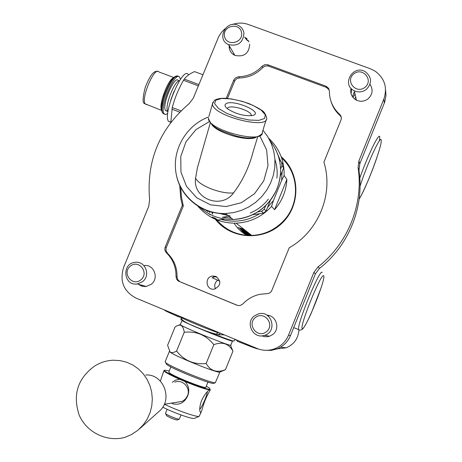 <?xml version="1.0" encoding="UTF-8"?>
<svg xmlns="http://www.w3.org/2000/svg" width="462" height="462" viewBox="0 0 462 462"><rect width="100%" height="100%" fill="white"/><g stroke="black" fill="none" stroke-linecap="round" stroke-linejoin="round"><path stroke-width="0.69" d="M217.654 280.238L219.791 281.11M215.471 288.825C214.004 285.412 214.766 282.53 217.764 280.168L212.064 277.754L214.587 276.859L216.99 276.992M212.399 213.565L212.936 212.254M243.901 229.273L238.126 227.506M234.124 223.198C237.301 228.344 241.539 232.392 246.847 235.343M239.304 227.951L244.704 234.067M220.709 213.415L227.564 215.125M250.173 234.188L250.837 235.476M250.531 235.476L249.613 233.749M249.572 235.47L247.799 232.328M248.377 232.784L249.867 235.476M246.535 231.335L248.954 235.458M248.689 235.447L245.951 230.879M247.886 235.412L244.057 229.395M244.664 229.868L248.129 235.424M243.11 229.088L247.401 235.383M247.199 235.372L242.694 228.985M246.419 235.106L241.389 228.632M241.799 228.748L246.754 235.291M245.305 234.448L240.038 228.205M218.509 213.219L230.313 216.049M250.213 213.028C257.49 210.002 263.542 205.353 268.37 199.082M276.877 178.17C277.622 171.806 276.981 165.627 274.954 159.633M207.946 382.12L205.908 387.139C207.779 389.922 174.879 377.125 169.594 372.996L168.832 371.956M181.456 401.605L180.867 401.588M162.722 407.149C173.469 412.676 191.88 419.236 194.271 418.428L194.635 418.277M209.355 389.836L210.326 389.714L209.829 390.8C206.404 396.413 203.725 403.02 201.784 410.614L200.647 412.843L199.879 411.18C199.463 408.396 200.029 404.851 201.571 400.542C204.1 395.333 206.693 391.764 209.355 389.836C205.134 389.212 197.031 386.457 185.048 381.566C188.831 385.724 189.709 390.511 187.682 395.934C184.523 402.645 179.574 405.278 172.828 403.828L171.5 403.101M199.775 409.216C201.906 407.484 207.201 395.16 207.294 391.741M206.312 386.145L209.396 388.086L210.048 389.05C209.084 391.695 158.143 370.357 164.922 370.166L169.242 370.963M164.033 370.501L163.906 370.772C164.726 372.124 170.004 374.965 179.735 379.302L185.048 381.566M201.005 412.526L199.128 416.389C196.523 417.221 177.385 410.556 164.403 404.244M172.291 382.299L175.687 380.047L179.735 379.302M163.9 370.738L160.354 381.092M177.472 402.136L181.947 401.414L183.466 400.623L185.649 398.758L187.468 395.813C191.037 388.016 182.623 378.892 174.879 382.103M267.001 315.205C276.397 315.454 280.463 329.025 272.742 334.511L269.571 336.221L267.365 336.706L264.553 336.648L261.85 335.845M254.429 315.892C244.641 322.834 253.471 339.662 264.668 335.297C277.933 331.404 271.489 309.771 258.35 313.923L254.429 315.892M255.44 317.498C264.339 310.383 275.433 324.792 266.383 331.774C257.438 338.877 246.419 324.44 255.44 317.498M144.242 265.546C154.037 264.143 159.373 278.465 151.19 284.321L146.165 286.475L144.964 286.567L141.436 286.001L138.334 284.228M142.492 281.704C150.935 275.652 145.443 260.868 135.337 262.324C121.379 263.103 123.452 286.342 137.306 283.934L142.492 281.704M140.789 279.92C132.092 286.896 121.639 272.898 130.411 266.077C139.068 259.09 149.59 273.054 140.789 279.92M369.987 84.338C373.313 89.599 372.667 94.444 368.041 98.868C364.374 101.513 360.499 101.946 356.421 100.167C351.796 97.488 350.005 93.538 351.056 88.323M366.354 89.432C372.199 83.073 371.87 77.194 365.384 71.783C353.112 63.999 340.996 84.8 354.319 90.789C358.547 92.631 362.554 92.175 366.354 89.432M370.541 85.124L369.825 84.771M364.945 87.347C356.023 94.508 344.825 80.856 353.823 73.851C362.693 66.678 373.966 80.301 364.945 87.347M356.26 99.451L355.786 99.827M355.082 97.771L355.752 97.182M249.711 44.271C248.943 53.569 243.994 57.265 234.858 55.359C231.67 53.8 229.787 51.276 229.21 47.782L229.158 45.611M243.936 33.131C243.376 29.73 241.591 27.206 238.571 25.56C226.542 18.838 215.748 39.38 228.569 44.612C238.011 46.57 243.133 42.741 243.936 33.131M247.205 38.97L246.148 38.866M248.331 40.437L246.835 40.177M241.603 32.918C243.145 43.607 225.774 46.581 224.44 35.886C222.909 25.237 240.223 22.222 241.603 32.918M237.751 305.486L240.176 305.515L242.908 303.932C247.597 298.954 253.274 295.749 259.933 294.317L268.468 293.462L270.149 292.648L271.454 291.297L289.206 247.788C318.688 231.295 333.818 193.745 323.908 162.15L340.95 120.103C341.718 117.885 341.274 115.956 339.616 114.328L339.945 115.413C335.666 111.567 332.692 106.918 331.017 101.461M180.711 187.312L181.41 196.743L183.327 205.994L166.141 247.927L166.002 250.595L167.487 253.28C173.972 259.69 177.16 267.562 177.056 276.894L177.651 279.51L179.828 281.687L237.78 305.498M237.029 305.249L180.232 281.872M339.616 114.328C332.807 108.039 329.394 100.283 329.377 91.054L328.638 88.323L326.051 86.221L326.438 87.416L268.116 65.945L265.032 66.049L262.786 67.51C256.358 74.22 248.562 77.708 239.403 77.974L236.839 78.667L234.91 80.515L227.489 98.4M329.296 90.05L326.438 87.416M341.251 117.221L339.945 115.413M177.056 276.894L176.022 276.519L176.617 279.146L177.708 280.561L179.21 281.514M176.022 276.519C176.126 267.146 172.927 259.24 166.412 252.806L167.487 253.28M166.297 247.499L165.217 246.997L164.819 249.214L165.177 250.97L166.412 252.806M183.327 205.994L182.328 205.313L180.746 198.238L179.701 185.216M165.217 246.997L182.328 205.313M268.538 66.078L267.908 64.796L264.824 64.64L262.127 66.233L262.786 67.51M267.908 64.796L326.051 86.221M239.403 77.974L238.652 76.75L235.689 77.685L233.726 80.099L234.5 81.312M238.652 76.75C247.846 76.478 255.671 72.973 262.127 66.233M226.247 98.314L233.726 80.099M232.38 24.509C237.751 22.655 243.058 22.644 248.302 24.469L370.31 68.746L375.231 71.206C384.707 78.378 387.589 87.653 383.87 99.035L358.916 160.845L358.096 167.648C363.727 204.279 347.886 243.745 318.041 266.88L313.86 272.447L288.536 335.169C285.787 341.637 281.173 346.165 274.705 348.764C268.78 350.912 262.901 350.82 257.068 348.487L135.915 298.054C123.539 291.331 119.45 281.063 123.66 267.25L148.718 206.41L149.63 199.74C146.24 161.059 159.454 128.985 189.264 103.528L193.312 98.135L218.711 36.625L221.437 32.34L225.011 28.702M167.752 113.427L165.465 114.57L163.998 113.658C159.303 107.409 175.26 70.184 179.62 77.148L180.423 79.349M179.216 80.879L178.245 80.515C174.671 74.844 161.648 105.197 165.454 110.372L166.863 111.117M333.298 106.52L333.01 106.433M355.226 98.764L354.966 99.295M353.032 97.511L355.059 94.086M251.213 115.748L251.27 115.304C251.651 110.926 231.439 104.476 227.824 107.813L227.24 108.605M231.497 218.237L222.349 217.261L228.985 216.251M225.803 103.881C232.247 98.597 264.616 112.33 252.876 115.442C244.606 116.372 236.157 114.178 227.541 108.847C224.919 106.728 224.341 105.076 225.803 103.881M195.611 178.049C198.458 185.418 220.888 194.248 233.529 192.914C221.385 210.083 192.198 198.481 195.611 178.049L197.384 167.897L200.525 156.936M257.634 136.995L253.136 151.721C249.082 167.302 242.55 181.029 233.529 192.914M217.729 220.051L214.703 218.849L212.289 217.105L215.356 218.324L217.729 220.051L224.578 219.011M280.613 169L281.999 165.587L281.543 162.295L279.366 159.557M266.06 211.047L263.438 213.121L261.596 211.296L264.252 209.199L266.06 211.047L270.432 200.294M252.535 214.772L263.438 213.121M281.543 162.295L283.137 164.697L283.593 167.949L281.999 165.587M280.313 176.005L283.593 167.949M257.756 211.879L261.596 211.296M264.252 209.199L265.725 205.578M209.939 212.687L208.68 211.059M231.202 218.006L229.932 218.203M259.667 213.692C247.597 221.021 234.863 222.95 221.465 219.485M210.545 214.853L208.004 213.242M275.473 148.978L280.653 161.18M273.458 200.502L281.572 180.55L284.124 175.502L286.879 179.452C286.267 190.881 282.172 200.958 274.584 209.702L271.564 206.393L273.458 200.502L267.498 207.502M282.155 171.483L281.572 180.55M197.69 205.965C207.698 217.596 220.507 223.331 236.122 223.169C250.121 222.43 261.937 216.834 271.564 206.393M284.124 175.502C284.425 160.695 279.285 148.285 268.705 138.277M281.647 158.068C298.989 173.337 300.294 202.743 284.159 220.178C275.375 229.701 264.582 234.794 251.784 235.453C237.595 235.585 225.918 230.382 216.742 219.843M212.687 214.068L211.498 211.896M286.879 179.452L274.584 209.702M215.402 219.288C230.809 239.293 263.121 241.453 281.843 223.365C300.889 205.619 300.433 173.123 281.156 156.693M215.898 276.426C221.558 281.323 221.055 285.551 214.391 289.102C205.994 290.817 204.112 276.83 212.618 276.01L215.898 276.426M236.856 340.072L237.641 341.395M236.983 340.529L234.765 339.368M181.566 317.619L178.228 316.684L178.245 315.673M218.745 334.713L224.347 334.869M269.109 315.575L268.353 316.193M245.085 37.255L244.415 37.26M229.348 45.94L229.123 46.31M265.269 350.3L271.136 350.375L276.848 348.989C283.223 346.436 287.762 341.972 290.471 335.608L315.407 273.833L319.519 268.353C348.914 245.57 364.512 206.705 358.962 170.622L359.771 163.918L384.69 102.137L385.995 95.599L385.574 89.934M277.096 348.897L286.163 347.828C293.965 344.502 298.227 338.582 298.943 330.07M219.964 372.014L219.669 372.141C217.007 373.146 174.948 356.167 170.074 352.113L167.602 345.258L175.081 326.963L176.38 326.201C180.677 323.637 183.298 325.658 184.24 332.265L176.582 351.033C184.165 360.62 194.023 364.784 206.144 363.519C210.516 371.021 216.949 373.071 225.45 369.675L223.106 370.691M169.912 351.715C171.206 353.118 173.429 352.893 176.582 351.033M170.074 352.113L169.467 351.201M219.877 372.054L215.35 382.692C212.387 383.841 170.773 367.065 165.818 362.71L165.188 361.682M166.043 363.271L166.47 364.322C171.217 368.503 210.857 384.482 213.727 383.373L214.05 383.241M206.144 363.519L213.819 344.652C206.127 335.066 196.263 330.936 184.24 332.265M225.45 369.675L232.952 351.178C228.898 343.653 222.522 341.476 213.819 344.652M230.451 345.224L232.952 351.178M180.388 324.463L180.33 324.613C180.469 326.328 234.043 348.042 230.827 345.079L232.467 341.037M210.481 332.646C225.779 338.738 233.657 341.522 234.101 340.996L234.823 339.229M180.902 319.254L182.946 320.668M188.305 74.573C182.738 65.529 161.966 115.182 168.699 121.512L170.773 122.176M198.365 85.874L183.512 80.284C178.551 88.9 174.803 97.984 172.262 107.542L180.994 110.874M172.262 107.542L170.79 122.459M179.712 112.156L171.852 109.159M202.939 74.757L194.514 71.604C189.969 73.585 186.55 76.074 184.269 79.071L183.512 80.284M184.269 79.071L198.897 84.569M167.977 111.631L167.666 111.215C164.31 106.849 174.619 80.203 179.412 80.862M174.024 91.285L170.703 100.225M166.349 415.321L166.493 415.679C170.201 417.919 173.793 419.357 177.269 419.998L177.379 419.952M181.058 414.98L179.25 419.167C178.055 419.623 167.192 415.269 165.702 413.733L165.5 413.299M181.15 401.542L181.56 401.565M95.207 365.713C100.912 362.254 107.057 360.418 113.652 360.21L120.287 360.637L126.744 362.26L132.825 365.032L138.34 368.872L143.128 373.666L147.026 379.267L149.913 385.504L151.698 392.18L152.321 399.093L151.767 406.023L150.04 412.757L147.199 419.08L143.33 424.792L137.716 430.422L131.358 434.632L125.369 437.15M145.697 375C163.796 373.631 173.481 400.069 158.922 411.515L139.512 428.863M351.547 88.831L351.126 93.965M352.419 96.697L354.521 91.695M262.202 335.816L264.645 336.659M139.524 284.569L142.631 286.342M245.582 37.774L246.61 38.381M229.279 48.215L229.418 46.061M249.041 41.817L245.247 38.329M229.949 46.968L229.914 47.823M233.778 54.406L233.812 53.563M354.631 92.169L353.603 93.087M164.38 114.149L162.895 113.236C158.264 107.155 173.666 70.628 178.349 76.548M162.278 111.717C157.952 106.046 172.176 72.084 176.721 77.2M173.504 77.807C167.914 79.447 158.345 105.451 161.602 110.089M146.789 104.724L145.178 103.892C140.737 98.239 154.741 65.737 158.922 71.945L173.787 77.541M205.411 209.852L208.01 211.573M269.906 140.535C281.069 155.047 283.449 171.119 277.044 188.744C268.307 207.64 253.655 217.897 233.096 219.502C220.149 219.704 208.968 215.523 199.549 206.97M176.519 175.635C181.064 197.823 202.5 214.582 225.531 213.519L233.581 212.601L241.418 210.389L248.833 206.953L255.63 202.368L261.625 196.76L266.655 190.275L270.588 183.091L273.325 175.393L274.786 167.388L274.936 159.298L273.775 151.328L271.344 143.688L267.7 136.585L262.947 130.197M215.846 100.121L221.835 98.446L231.289 98.903L242.383 101.369L253.02 105.371L261.209 110.164L265.344 114.847L264.53 118.503L258.795 120.368L249.209 120.028L237.699 117.504L226.669 113.323L218.41 108.356L214.582 103.644L215.846 100.121M212.791 102.379L212.497 103.846C211.648 115.523 268.844 130.33 266.701 117.96C265.448 113.669 263.652 111.059 261.33 110.123C260.279 109.136 256.375 107.04 249.619 103.84C241.014 100.756 232.686 98.891 224.636 98.25C220.149 98.221 216.759 98.914 214.472 100.323L212.497 103.846L208.963 116.228M266.124 119.849L262.364 132.109C264.368 144.797 207.461 130.157 208.414 118.151C211.879 128.777 222.257 131.041 234.736 135.551C247.886 139.357 256.976 138.721 262.018 133.645M211.492 124.122C216.031 132.513 246.881 141.828 255.688 137.474M259.875 135.99L266.626 149.948L267.995 165.54L263.779 180.781L254.51 193.717L241.383 202.691L226.074 206.554L210.557 204.845L196.789 197.811L186.498 186.371L180.937 171.997L180.775 156.479L186.001 141.747L195.969 129.608L209.442 121.57M220.328 333.194L218.896 334.349L217.157 334.274M237.485 341.366L244.97 344.277C253.014 347.516 257.438 349.07 258.235 348.937M245.403 343.63L244.97 344.277L237.335 341.279M244.941 344.282L257.444 348.822M178.084 316.458L172.239 313.981L178.153 316.649M183.46 321.078C180.394 320.738 212.277 333.945 214.593 333.974L216.355 334.043L217.972 332.536C215.725 332.542 182.005 318.711 181.964 317.769L182.005 317.671M383.87 99.035L384.344 103.038M358.916 160.845L359.771 163.918M323.666 275.762C326.368 278.205 305.601 329.724 302.333 328.655C298.741 328.026 321.096 272.609 323.666 275.762M322.228 272.401C320.114 267.723 296.529 324.861 298.648 329.614L299.364 330.001M379.758 136.989C379.371 131.624 367.74 155.382 359.777 178.13M379.406 140.858L379.77 137.052M335.62 110.031L335.002 109.806M164.172 309.817C165.194 310.649 164.362 310.47 172.239 313.981L171.974 313.063M219.092 332.68L217.972 332.536L218.087 332.259M360.042 186.261C366.77 164.732 381.006 133.945 381.19 140.252C382.524 144.987 365.783 189.472 359.176 198.891M319.519 268.353L318.041 266.88M313.86 272.447L315.407 273.833M290.471 335.608L288.536 335.169M358.096 167.648L358.962 170.622M182.057 320.293L182.045 320.42C182.23 322.008 235.793 343.734 232.525 340.892L232.519 340.841M168.751 372.164L170.882 366.938M163.074 372.817L163.906 370.772M194.271 418.428L199.128 416.389M269.571 336.221L264.668 335.297M146.165 286.475L137.306 283.934M356.421 100.167L354.319 90.789M234.858 55.359L228.569 44.612M326.917 87.624L326.536 86.423M177.229 76.132C176.293 75.895 171.766 75.277 164.085 95.42C159.846 110.308 161.821 110.938 162.711 113.15L164.224 113.981M157.646 71.396C155.324 71.073 151.634 71.24 145.293 87.249C142.562 97.892 142.406 103.384 144.82 103.719L161.642 110.406M251.132 115.76L251.27 115.304M208.581 116.984C186.244 125.254 171.991 149.809 175.999 172.996C179.81 196.211 201.553 214.264 225.531 213.519L233.096 219.502C243.682 219.04 253.24 215.558 261.763 209.043C272.476 200.277 278.69 189.004 280.399 175.213M210.302 122.805L197.384 167.897M236.122 223.169L251.784 235.453M214.587 276.859L212.618 276.01M219.837 335.019L218.896 334.349L216.355 334.043C214.68 334.609 177.062 321.211 181.964 317.769L182.155 317.302M280.642 347.147L286.163 347.828M293.711 327.587L298.648 329.614C299.399 330.451 300.716 330.272 302.598 329.059C303.932 327.552 305.457 325.646 311.088 313.606L321.246 287.485M333.223 106.849L333.558 106.976M359.159 199.018C360.296 197.62 363.167 191.753 367.781 181.41C371.569 172.39 374.67 164.241 377.079 156.959M274.705 348.764L276.848 348.989M219.669 372.141L225.127 369.837M169.375 351.432L165.084 361.942M213.727 383.373L215.35 382.692M166.47 364.322L165.818 362.71M180.371 324.515L178.188 325.439M180.33 324.613L182.086 320.212M181.762 317.14L180.844 319.392M170.778 122.315L168.699 121.512M167.85 111.492L165.644 110.649M177.269 419.998L179.25 419.167M166.493 415.679L165.702 413.733M181.936 401.414L164.287 404.262M167.14 409.274L165.46 413.409M95.022 365.788C77.824 378.089 72.511 394.438 79.083 414.847C86.463 432.582 107.3 442.556 125.531 437.202"/></g></svg>
